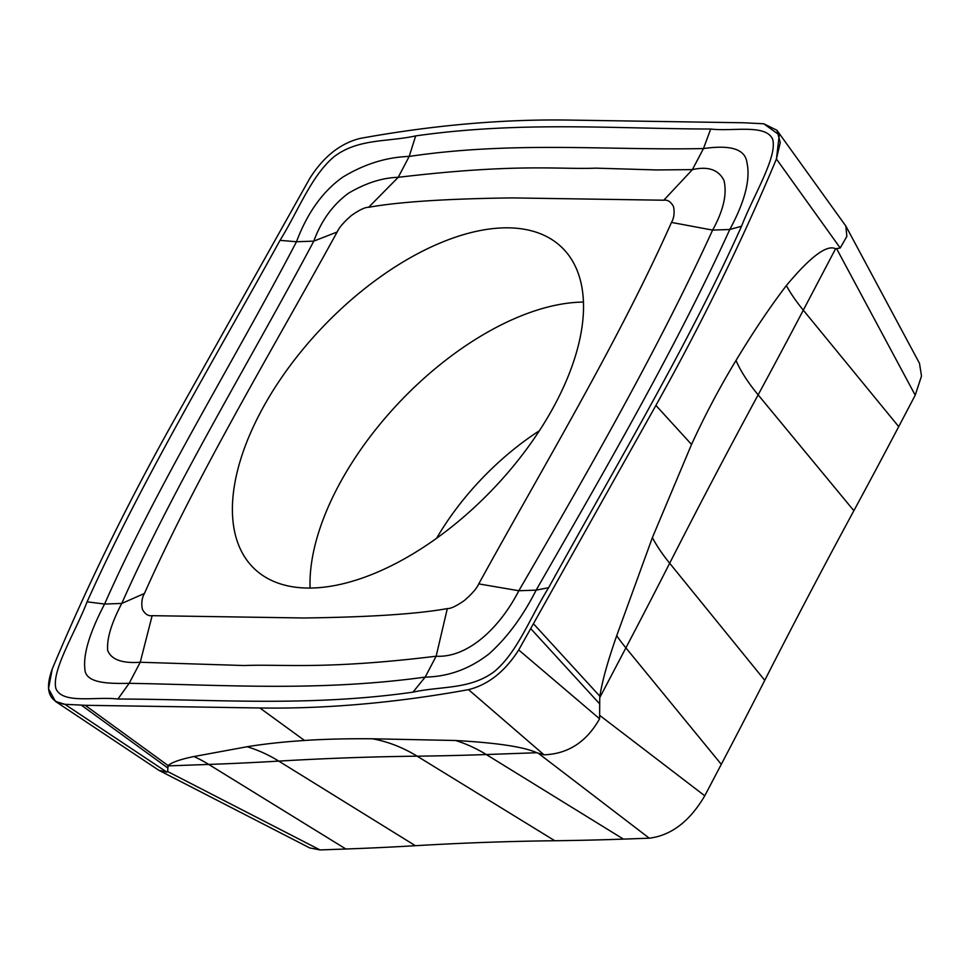 <?xml version="1.0" encoding="UTF-8"?>
<svg xmlns="http://www.w3.org/2000/svg" width="970" height="970" viewBox="0 0 970 970"><rect width="100%" height="100%" fill="white"/><g stroke="black" fill="none" stroke-linecap="round" stroke-linejoin="round"><path stroke-width="1.45" d="M310.073 588.014A222.36 117.503 133.7 0 1 337.633 487.425A222.36 117.503 133.7 0 1 341.695 479.932A222.36 117.503 133.7 0 1 583.455 302.082M260.021 413.22A222.36 117.503 -46.3 0 0 254.298 568.675A222.36 117.503 -46.3 0 0 555.895 402.671A222.36 117.503 -46.3 0 0 561.63 247.217A222.36 117.503 -46.3 0 0 260.021 413.22M919.475 363.277L921.5 376.057L915.219 395.19L898.705 426.642A5223.438 2760.268 -46.3 0 1 853.867 510.717L758.14 394.863A5232.447 2765.021 -46.3 0 0 669.676 563.243A5261.729 2780.493 133.7 0 1 625.893 647.875L599.739 697.672L599.593 718.782L518.707 649.948C504.97 671.495 488.249 684.735 468.534 689.646A1764.503 932.437 133.7 0 1 259.887 707.979L85.202 705.299L64.869 704.293L55.448 701.395L48.5 688.712L52.222 669.07A1764.503 932.437 133.7 0 1 172.721 422.641L309.939 178.116C323.677 156.558 340.397 143.33 360.112 138.419A1764.503 932.437 133.7 0 1 568.747 120.074L743.444 122.766L763.766 123.76L776.934 130.271L780.268 142.566L776.424 158.983A1764.503 932.437 133.7 0 1 655.914 405.411L518.707 649.948C504.97 671.495 488.249 684.735 468.534 689.646L544.024 754.818C568.032 753.945 586.559 741.941 599.593 718.782M544.024 754.818L536.786 752.732L486.285 754.539L623.431 839.111A5223.438 2760.268 -46.3 0 1 554.791 840.735A5270.737 2785.258 133.7 0 0 415.39 845.707A5223.438 2760.268 -46.3 0 1 345.878 849.005L320.039 849.926L309.745 847.925L158.801 770.277M623.431 839.111L649.282 838.189C671.264 835.461 689.755 821.323 704.766 795.788L721.292 764.336A5223.438 2760.268 -46.3 0 0 764.76 680.322A5270.737 2785.258 133.7 0 1 853.867 510.717M835.582 248.744L803.305 310.182A5261.729 2780.493 133.7 0 1 758.14 394.863A207.313 80.837 28.4 0 1 735.987 360.513C752.902 332.443 769.671 307.478 786.33 285.592C810.447 256.662 826.864 244.379 835.582 248.744L840.226 248.005L846.859 236.365L845.852 226.058L776.921 130.259M55.46 701.407L158.813 770.265L166.864 772.144L167.616 771.514L168.101 765.56C171.823 762.299 180.456 759.292 194 756.527L247.095 746.742C264.155 743.954 283.301 741.868 304.519 740.474L259.887 707.979L85.202 705.299L64.869 704.293C48.803 701.928 44.584 690.191 52.222 669.07A1764.503 932.437 133.7 0 1 172.721 422.641L309.939 178.116C323.677 156.558 340.397 143.33 360.112 138.419A1764.503 932.437 133.7 0 1 568.747 120.074L743.444 122.766L763.766 123.76L779.249 134.939M741.541 226.228C753.399 195.467 777.601 156.994 772.666 139.28C765.754 123.687 732.932 131.714 710.719 129.034C613.792 128.78 520.526 121.007 415.681 135.897C387.479 142.129 358.56 138.31 334.31 156.497C311.212 175.691 298.311 210.963 280.015 240.354C213.679 360.816 140.977 481.86 87.106 601.824C75.236 632.586 51.046 671.058 55.981 688.773C62.88 704.365 95.703 696.339 117.916 699.03C214.855 699.273 308.12 707.045 412.965 692.156C441.168 685.935 470.074 689.743 494.336 671.555C517.434 652.361 530.335 617.09 548.632 587.699C614.968 467.237 687.669 346.205 741.541 226.228L729.779 229.49C744.972 201.493 750.671 179.086 746.888 162.281C744.511 145.791 722.917 145.852 703.468 148.568L710.719 129.034M166.864 772.144L64.869 704.293M536.786 752.732C524.018 746.888 496.919 742.814 455.512 740.498L372.298 738.776C346.896 738.582 324.295 739.152 304.519 740.474M735.987 360.513C719.97 386.836 705.154 414.82 691.537 444.454L652.373 537.647L616.702 635.726C607.644 661.54 602.03 681.728 599.896 696.266L599.739 697.672M779.274 135.024L776.424 158.983L840.226 248.005M671.482 222.421L712.611 230.108L729.779 229.49C675.447 348.945 604.14 471.553 536.143 590.136L518.829 590.742C587.808 472.135 657.975 349.576 712.611 230.108C723.462 210.466 727.245 193.915 723.972 180.432C718.588 169.677 708.064 166.064 692.398 169.629L656.508 169.944L595.944 168.149C558.174 169.617 517.919 163.106 398.221 177.316L409.195 156.425C386.375 157.152 364.174 164.1 342.616 177.255C322.658 191.466 307.284 212.963 296.493 241.748L313.807 241.13C248.769 363.495 175.34 482.939 121.759 603.437C111.271 623.419 106.603 639.121 107.731 650.555C111.38 659.648 122.208 663.553 140.238 662.255L244.476 665.541C282.318 663.941 323.277 669.979 436.148 656.217C468.025 658.024 499.902 627.626 518.829 590.742L478.756 583.891C476.767 588.366 472.002 593.882 464.436 600.454C456.433 606.044 450.723 608.76 447.315 608.59C417.306 614.01 369.449 617.15 303.755 617.987L152.144 615.671C148.216 616.253 144.954 614.095 142.36 609.184C141.22 603.061 141.911 597.823 144.433 593.47C197.844 473.518 270.945 352.474 337.16 232L313.807 241.13C321.24 220.748 332.783 204.791 348.448 193.248C365.714 183.051 382.301 177.74 398.221 177.316L368.612 207.301C398.609 201.881 446.467 198.741 512.172 197.904L663.771 200.22C667.699 199.638 670.961 201.796 673.556 206.707C674.696 212.83 674.004 218.068 671.482 222.421C618.072 342.374 544.982 463.43 478.756 583.891M548.632 587.699L536.143 590.136C522.794 616.471 507.128 637.678 489.147 653.78C469.674 668.948 448.358 676.72 425.175 677.109C319.748 691.574 228.265 685.075 129.168 683.316L140.238 662.255L152.144 615.671M412.965 692.156L425.175 677.109L436.148 656.217L447.315 608.59M117.916 699.03L129.168 683.316C107.391 683.802 85.033 683.135 84.863 668.766C83.177 653.962 89.761 632.379 104.59 604.043C157.855 483.569 232.424 364.077 296.493 241.748L280.015 240.354M87.106 601.824L104.59 604.043L121.759 603.437L144.433 593.47M415.681 135.897L409.195 156.425C513.554 140.941 608.311 150.556 703.468 148.568L692.398 169.629L663.771 200.22M337.16 232C339.148 227.526 343.926 222.009 351.479 215.437C359.494 209.847 365.205 207.131 368.612 207.301M776.424 158.983A1764.503 932.437 133.7 0 1 655.914 405.411L518.707 649.948M468.534 689.646A1764.503 932.437 133.7 0 1 259.887 707.979M539.368 430.753A180.384 95.315 -46.3 0 0 436.645 538.204M836.758 248.938L915.219 395.19M786.33 285.592A207.713 84.099 -152.3 0 0 803.305 310.182L898.705 426.642M764.76 680.322L669.676 563.243A207.253 86.973 27 0 1 652.373 537.647M721.292 764.336L625.893 647.875A207.034 83.82 27.7 0 1 616.702 635.726M704.766 795.788L600.091 715.678M538.508 753.399L649.282 838.189M455.512 740.498A207.713 154.994 -92 0 1 486.285 754.539A5261.729 2780.493 133.7 0 1 417.149 756.176A5232.447 2765.021 -46.3 0 0 278.754 761.111A5261.729 2780.493 133.7 0 1 208.732 764.433L167.81 765.9M554.791 840.735L417.149 756.176A207.313 156.328 89.3 0 0 372.298 738.776M415.39 845.707L278.754 761.111A207.253 152.957 86.6 0 0 247.095 746.742M345.878 849.005L208.732 764.433A207.034 154.485 88 0 0 194 756.527M320.039 849.926L167.616 771.514M81.371 705.166L167.386 767.694M168.101 765.56L85.202 705.299M530.966 628.875L599.618 703.82M599.896 696.266L533.73 624.037M655.914 405.411L691.537 444.454M845.852 226.058L919.463 363.277"/></g></svg>

